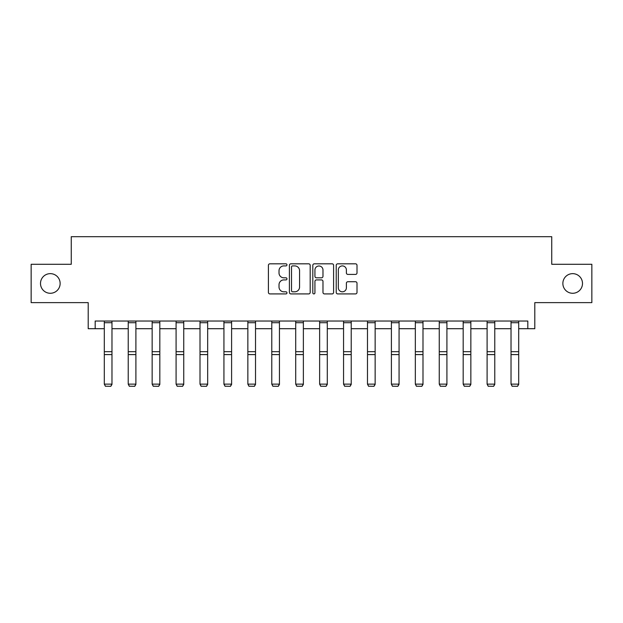<?xml version="1.0" encoding="UTF-8"?>
<svg xmlns="http://www.w3.org/2000/svg" width="623" height="623" viewBox="0 0 623 623"><rect width="100%" height="100%" fill="white"/><g stroke="black" fill="none" stroke-linecap="round" stroke-linejoin="round"><path stroke-width="0.93" d="M562.865 283.457A9.812 9.812 0 0 0 572.677 293.277A9.812 9.812 0 0 0 582.497 283.457A9.812 9.812 0 0 0 572.677 273.645A9.812 9.812 0 0 0 562.865 283.457M40.503 283.457A9.812 9.812 0 0 0 50.323 293.277A9.812 9.812 0 0 0 60.135 283.457A9.812 9.812 0 0 0 50.323 273.645A9.812 9.812 0 0 0 40.503 283.457M286.962 264.861A1.051 1.051 0 0 0 285.91 263.809L269.915 263.809A1.503 1.503 0 0 0 268.412 265.312L268.412 292.405A1.503 1.503 0 0 0 269.915 293.916L285.91 293.916A1.051 1.051 0 0 0 286.962 292.857A1.051 1.051 0 0 0 285.91 291.805L283.839 291.805A4.82 4.82 0 0 1 279.018 286.985L279.018 284.734A4.82 4.82 0 0 1 283.839 279.914L285.91 279.914A1.051 1.051 0 0 0 286.962 278.863A1.051 1.051 0 0 0 285.91 277.803L283.839 277.803A4.82 4.82 0 0 1 279.018 272.991L279.018 270.732A4.82 4.82 0 0 1 283.839 265.912L285.91 265.912A1.051 1.051 0 0 0 286.962 264.861M95.179 328.703L95.179 321.032L527.821 321.032L527.821 328.703L534.799 328.703L534.799 302.63L591.85 302.63L591.85 264.292L551.744 264.292L551.744 236.685L71.256 236.685L71.256 264.292L31.15 264.292L31.15 302.63L88.201 302.63L88.201 328.703L104.306 328.703M355.492 274.416A1.503 1.503 0 0 0 357.002 272.913L357.002 265.312A1.503 1.503 0 0 0 355.492 263.809L337.728 263.809A1.503 1.503 0 0 0 336.225 265.312L336.225 292.405A1.503 1.503 0 0 0 337.728 293.916L355.492 293.916A1.503 1.503 0 0 0 357.002 292.405L357.002 283.224A1.503 1.503 0 0 0 355.492 281.721L347.891 281.721A1.503 1.503 0 0 0 346.388 283.224L346.388 287.779A4.026 4.026 0 0 1 342.362 291.805A4.026 4.026 0 0 1 338.336 287.779L338.336 269.938A4.026 4.026 0 0 1 342.362 265.912A4.026 4.026 0 0 1 346.388 269.938L346.388 272.913A1.503 1.503 0 0 0 347.891 274.416L355.492 274.416M310.184 265.312A1.503 1.503 0 0 0 308.681 263.809L290.918 263.809A1.503 1.503 0 0 0 289.407 265.312L289.407 292.405A1.503 1.503 0 0 0 290.918 293.916L308.681 293.916A1.503 1.503 0 0 0 310.184 292.405L310.184 265.312M314.319 263.809L332.082 263.809A1.503 1.503 0 0 1 333.593 265.312L333.593 292.405A1.503 1.503 0 0 1 332.082 293.916L324.482 293.916A1.503 1.503 0 0 1 322.979 292.405L322.979 281.417A1.503 1.503 0 0 0 321.476 279.914L316.429 279.914A1.503 1.503 0 0 0 314.926 281.417L314.926 292.857A1.051 1.051 0 0 1 313.867 293.916A1.051 1.051 0 0 1 312.816 292.857L312.816 265.312A1.503 1.503 0 0 1 314.319 263.809M111.976 328.703L128.229 328.703M135.9 328.703L152.152 328.703M159.823 328.703L176.083 328.703M183.746 328.703L200.006 328.703M207.669 328.703L223.93 328.703M231.6 328.703L247.853 328.703M255.523 328.703L271.776 328.703M279.447 328.703L295.707 328.703M303.37 328.703L319.63 328.703M327.293 328.703L343.553 328.703M351.224 328.703L367.477 328.703M375.147 328.703L391.4 328.703M399.07 328.703L415.331 328.703M422.994 328.703L439.254 328.703M446.917 328.703L463.177 328.703M470.848 328.703L487.1 328.703M494.771 328.703L511.024 328.703M518.694 328.703L527.821 328.703M292.569 265.912A1.051 1.051 0 0 0 291.517 266.963L291.517 290.754A1.051 1.051 0 0 0 292.569 291.805L294.749 291.805A4.82 4.82 0 0 0 299.57 286.985L299.57 270.732A4.82 4.82 0 0 0 294.749 265.912L292.569 265.912M322.979 270.016A4.026 4.026 0 0 0 318.953 265.99A4.026 4.026 0 0 0 314.926 270.016L314.926 276.3A1.503 1.503 0 0 0 316.429 277.803L321.476 277.803A1.503 1.503 0 0 0 322.979 276.3L322.979 270.016M111.976 321.032L111.976 384.407L110.824 386.315L105.458 386.205L110.824 386.315M105.458 386.315L104.306 384.134L111.976 384.134L110.824 386.205M104.306 321.032L104.306 384.134L105.458 386.205M135.9 321.032L135.9 384.407L134.747 386.315L129.382 386.205L134.747 386.315M129.382 386.315L128.229 384.134L135.9 384.134L134.747 386.205M128.229 321.032L128.229 384.134L129.382 386.205M159.823 321.032L159.823 384.407L158.67 386.315L153.305 386.205L158.67 386.315M153.305 386.315L152.152 384.134L159.823 384.134L158.67 386.205M152.152 321.032L152.152 384.134L153.305 386.205M183.746 321.032L183.746 384.407L182.594 386.315L177.228 386.205L182.594 386.315M177.228 386.315L176.083 384.134L183.746 384.134L182.594 386.205M176.083 321.032L176.083 384.134L177.228 386.205M207.669 321.032L207.669 384.407L206.525 386.315L201.151 386.205L206.525 386.315M201.151 386.315L200.006 384.134L207.669 384.134L206.525 386.205M200.006 321.032L200.006 384.134L201.151 386.205M231.6 321.032L231.6 384.407L230.448 386.315L225.082 386.205L230.448 386.315M225.082 386.315L223.93 384.134L231.6 384.134L230.448 386.205M223.93 321.032L223.93 384.134L225.082 386.205M255.523 321.032L255.523 384.407L254.371 386.315L249.005 386.205L254.371 386.315M249.005 386.315L247.853 384.134L255.523 384.134L254.371 386.205M247.853 321.032L247.853 384.134L249.005 386.205M279.447 321.032L279.447 384.407L278.294 386.315L272.929 386.205L278.294 386.315M272.929 386.315L271.776 384.134L279.447 384.134L278.294 386.205M271.776 321.032L271.776 384.134L272.929 386.205M303.37 321.032L303.37 384.407L302.225 386.315L296.852 386.205L302.225 386.315M296.852 386.315L295.707 384.134L303.37 384.134L302.225 386.205M295.707 321.032L295.707 384.134L296.852 386.205M327.293 321.032L327.293 384.407L326.148 386.315L320.775 386.205L326.148 386.315M320.775 386.315L319.63 384.134L327.293 384.134L326.148 386.205M319.63 321.032L319.63 384.134L320.775 386.205M351.224 321.032L351.224 384.407L350.071 386.315L344.706 386.205L350.071 386.315M344.706 386.315L343.553 384.134L351.224 384.134L350.071 386.205M343.553 321.032L343.553 384.134L344.706 386.205M375.147 321.032L375.147 384.407L373.995 386.315L368.629 386.205L373.995 386.315M368.629 386.315L367.477 384.134L375.147 384.134L373.995 386.205M367.477 321.032L367.477 384.134L368.629 386.205M399.07 321.032L399.07 384.407L397.918 386.315L392.552 386.205L397.918 386.315M392.552 386.315L391.4 384.134L399.07 384.134L397.918 386.205M391.4 321.032L391.4 384.134L392.552 386.205M422.994 321.032L422.994 384.407L421.849 386.315L416.476 386.205L421.849 386.315M416.476 386.315L415.331 384.134L422.994 384.134L421.849 386.205M415.331 321.032L415.331 384.134L416.476 386.205M446.917 321.032L446.917 384.407L445.772 386.315L440.406 386.205L445.772 386.315M440.406 386.315L439.254 384.134L446.917 384.134L445.772 386.205M439.254 321.032L439.254 384.134L440.406 386.205M470.848 321.032L470.848 384.407L469.695 386.315L464.33 386.205L469.695 386.315M464.33 386.315L463.177 384.134L470.848 384.134L469.695 386.205M463.177 321.032L463.177 384.134L464.33 386.205M494.771 321.032L494.771 384.407L493.618 386.315L488.253 386.205L493.618 386.315M488.253 386.315L487.1 384.134L494.771 384.134L493.618 386.205M487.1 321.032L487.1 384.134L488.253 386.205M518.694 321.032L518.694 384.407L517.542 386.315L512.176 386.205L517.542 386.315M512.176 386.315L511.024 384.134L518.694 384.134L517.542 386.205M511.024 321.032L511.024 384.134L512.176 386.205M111.976 321.063L104.306 321.063M111.976 351.684L104.306 351.684M111.976 354.588L104.306 354.588M111.976 322.714L104.306 322.714M135.9 321.063L128.229 321.063M135.9 351.684L128.229 351.684M135.9 354.588L128.229 354.588M135.9 322.714L128.229 322.714M159.823 321.063L152.152 321.063M159.823 351.684L152.152 351.684M159.823 354.588L152.152 354.588M159.823 322.714L152.152 322.714M183.746 321.063L176.083 321.063M183.746 351.684L176.083 351.684M183.746 354.588L176.083 354.588M183.746 322.714L176.083 322.714M207.669 321.063L200.006 321.063M207.669 351.684L200.006 351.684M207.669 354.588L200.006 354.588M207.669 322.714L200.006 322.714M231.6 321.063L223.93 321.063M231.6 351.684L223.93 351.684M231.6 354.588L223.93 354.588M231.6 322.714L223.93 322.714M255.523 321.063L247.853 321.063M255.523 351.684L247.853 351.684M255.523 354.588L247.853 354.588M255.523 322.714L247.853 322.714M279.447 321.063L271.776 321.063M279.447 351.684L271.776 351.684M279.447 354.588L271.776 354.588M279.447 322.714L271.776 322.714M303.37 321.063L295.707 321.063M303.37 351.684L295.707 351.684M303.37 354.588L295.707 354.588M303.37 322.714L295.707 322.714M327.293 321.063L319.63 321.063M327.293 351.684L319.63 351.684M327.293 354.588L319.63 354.588M327.293 322.714L319.63 322.714M351.224 321.063L343.553 321.063M351.224 351.684L343.553 351.684M351.224 354.588L343.553 354.588M351.224 322.714L343.553 322.714M375.147 321.063L367.477 321.063M375.147 351.684L367.477 351.684M375.147 354.588L367.477 354.588M375.147 322.714L367.477 322.714M399.07 321.063L391.4 321.063M399.07 351.684L391.4 351.684M399.07 354.588L391.4 354.588M399.07 322.714L391.4 322.714M422.994 321.063L415.331 321.063M422.994 351.684L415.331 351.684M422.994 354.588L415.331 354.588M422.994 322.714L415.331 322.714M446.917 321.063L439.254 321.063M446.917 351.684L439.254 351.684M446.917 354.588L439.254 354.588M446.917 322.714L439.254 322.714M470.848 321.063L463.177 321.063M470.848 351.684L463.177 351.684M470.848 354.588L463.177 354.588M470.848 322.714L463.177 322.714M494.771 321.063L487.1 321.063M494.771 351.684L487.1 351.684M494.771 354.588L487.1 354.588M494.771 322.714L487.1 322.714M518.694 321.063L511.024 321.063M518.694 351.684L511.024 351.684M518.694 354.588L511.024 354.588M518.694 322.714L511.024 322.714"/></g></svg>

